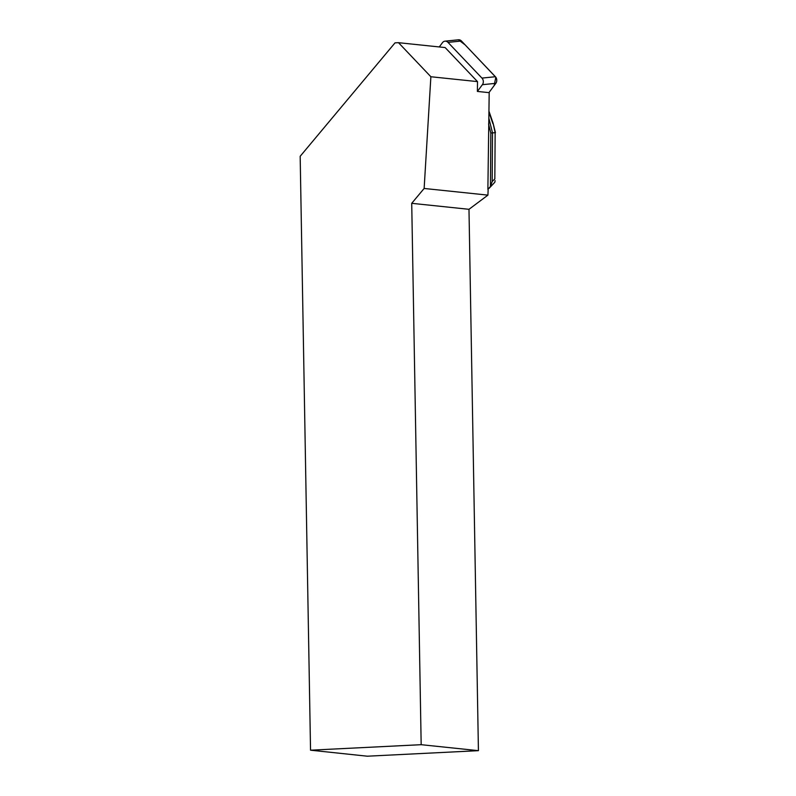 <?xml version="1.0" encoding="UTF-8"?>
<svg xmlns="http://www.w3.org/2000/svg" width="796" height="796" viewBox="0 0 796 796"><rect width="100%" height="100%" fill="white"/><g stroke="black" fill="none" stroke-linecap="round" stroke-linejoin="round"><path stroke-width="1.19" d="M488.157 189.12L487.928 195.129L424.139 188.463L430.875 76.744L477.5 81.61L477.391 91.431L482.386 84.694A4.676 3.93 -95.8 0 0 481.948 78.098L448.009 42.387A4.676 3.93 -95.8 0 0 444.974 41.173A4.676 3.93 -95.8 0 0 442.457 42.676L439.283 46.944M461.451 41.004L495.391 76.724A4.676 3.93 84.2 0 1 495.828 83.321L488.923 92.634L494.157 85.57L495.818 77.252L465.133 44.884L458.406 39.8A4.676 3.93 84.2 0 1 461.451 41.004L448.009 42.387M477.391 91.431L489.192 92.664L487.878 189.309L490.455 186.523L492.177 181.538L494.833 178.951L495.142 132.703L494.833 178.951M421.174 744.688L478.426 750.668L367.314 756.2L310.54 750.19L421.174 744.688L411.721 203.318L424.139 188.463M487.928 195.129L468.983 209.308L478.426 750.668M310.54 750.19L300.172 156.295L395.035 42.845L398.507 42.685L430.875 76.744M468.983 209.308L411.721 203.318M398.507 42.685L445.133 47.561L477.5 81.61M488.585 124.057L490.814 133.041L490.455 186.523M488.913 118.395L492.505 132.872L490.814 133.041M495.122 180.662L494.833 182.234L489.062 188.363M493.092 123.201L495.142 132.703L492.505 132.872L492.177 181.538M481.948 78.098L495.391 76.724M495.828 83.321L482.386 84.694M492.923 123.728L488.983 112.296M444.974 41.173L458.416 39.8M493.112 123.271L495.45 132.703M493.052 123.091L488.993 111.301"/></g></svg>
